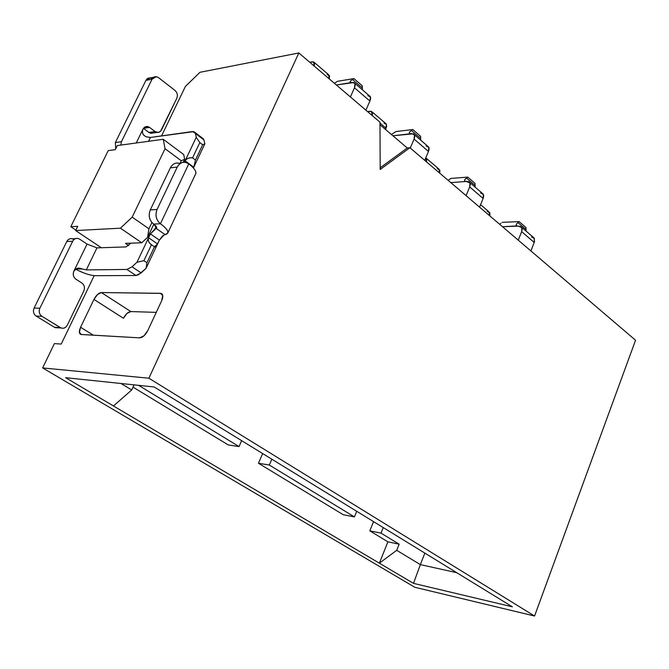 <?xml version="1.0" encoding="UTF-8"?>
<svg xmlns="http://www.w3.org/2000/svg" width="669" height="669" viewBox="0 0 669 669"><rect width="100%" height="100%" fill="white"/><g stroke="black" fill="none" stroke-linecap="round" stroke-linejoin="round"><path stroke-width="1" d="M531.512 236.893L534.364 238.457L534.222 242.462L530.885 250.934L534.222 242.462L521.661 231.65L518.266 240.171L521.661 231.65L534.222 242.462L534.548 241.417L533.987 237.88L521.603 227.259M518.366 226.114L520.607 226.398L521.653 227.335L522.154 229.158L521.661 231.65L521.82 227.636L518.366 226.114M500.997 223.27L499.626 224.266M525.968 227.519L519.144 221.615L517.982 222.568L525.968 229.467L525.968 227.519L526.085 231.131L525.968 229.467L517.982 222.568L519.144 221.615L502.16 222.334L519.144 221.615L525.968 227.519M517.823 226.13C515.615 225.57 515.665 224.383 517.982 222.568C516.117 224.148 515.749 225.269 516.869 225.913L502.519 226.732L517.89 226.13M487.275 211.404L489.875 212.834L489.892 215.962L488.78 211.688L480.576 204.672M199.956 72.294L298.851 52.968L379.984 122.193L298.851 52.968L199.956 72.294L185.388 86.46L199.956 72.294M380 124.769L407.262 147.991L409.905 147.715L635.55 340.237L534.556 616.032L414.839 587.282L534.556 616.032L635.55 340.237L409.905 147.715L380.193 169.474L379.984 122.193L380.193 169.474L409.905 147.715L407.262 147.991L380 124.769M94.195 275.653L61.222 344.075L54.39 343.598L42.632 367.925L148.878 378.211L298.851 52.968L148.878 378.211L534.556 616.032L148.878 378.211L42.632 367.925L414.839 587.282L42.632 367.925L54.39 343.598L61.222 344.075L94.178 275.695L136.008 275.503L95.182 275.687C90.148 275.461 83.608 273.278 75.555 269.147C82.379 272.76 88.559 274.926 94.103 275.645M185.388 86.46L161.564 135.899L185.388 86.46M202.958 138.374L203.945 139.946L204.831 143.835L193.425 167.986L204.831 143.835L203.945 139.946L202.414 138.115L195.022 132.47M163.955 235.07L162.283 236.207L159.373 240.121L146.043 268.361L138.416 274.817L136.008 275.503L141.117 272.885L146.043 268.361L159.373 240.121L163.955 235.07L165.151 234.668L163.955 235.07M139.654 337.862L81.275 334.508L79.394 332.284L80.581 327.258L93.944 299.411L97.49 294.536L101.37 292.554L160.451 293.306L162.734 295.514L161.664 300.766L147.765 330.611L143.935 335.846L139.654 337.862C142.664 337.594 145.365 335.177 147.765 330.611L161.664 300.766C163.353 296.676 163.152 294.218 161.062 293.39L101.37 292.554C98.669 292.905 96.194 295.196 93.944 299.411L80.581 327.258L93.367 335.202L80.581 327.258C78.858 331.264 78.967 333.655 80.899 334.45L139.654 337.862M380.184 167.794L407.262 147.991L380.184 167.794M156.262 312.373L130.84 311.57L126.943 313.477L123.447 318.277L93.944 299.411L123.447 318.277C125.647 314.112 128.113 311.879 130.84 311.57L101.37 292.554L130.84 311.57L156.262 312.373M138.617 385.344L239.05 446.574L241.634 440.662L239.05 446.574L138.617 385.344M121.005 383.496L131.709 389.977L134.076 384.867L131.709 389.977L121.005 383.496M354.419 516.911L356.711 511.292L354.419 516.911L343.281 514.745L258.451 463.257L262.641 453.557L258.451 463.257L269.323 465.03L354.419 516.911L269.323 465.03L271.831 459.193L269.323 465.03L258.451 463.257L343.281 514.745L354.419 516.911M383.245 527.573L381.012 533.126L399.15 544.181L396.709 550.319L420.349 564.619L424.857 553.112L420.349 564.619L456.743 572.681L420.349 564.619L396.709 550.319L399.15 544.181L381.012 533.126L383.245 527.573M350.405 96.946L354.486 87.79L355.013 83.633L352.404 82.387L336.382 84.988L353.951 82.513C355.423 83.19 355.599 84.955 354.486 87.79L350.405 96.946M314.279 66.131L314.581 62.928L312.222 61.799L309.739 62.259L313.636 61.899L314.279 66.131M327.158 74.568L329.541 75.722L329.273 78.925L328.588 74.677L314.397 62.543M367.766 95.634L370.4 96.921L369.907 101.061L365.893 110.159L369.907 101.061L354.486 87.79L369.907 101.061C371.002 98.234 370.81 96.478 369.321 95.784L354.846 83.282M437.283 168.688L439.826 170.035L439.759 173.187L438.772 168.914L426.488 158.419M480.551 192.94L483.353 194.42L483.11 198.476L479.564 207.147L483.11 198.476L469.688 186.927L466.084 195.649L469.688 186.927L469.956 182.863L466.109 181.45L468.785 181.659C470.349 182.453 470.65 184.209 469.688 186.927L483.11 198.476C484.055 195.774 483.737 194.027 482.165 193.207L469.755 182.495M384.023 123.163L386.49 124.426L385.545 129.493L386.657 126.299L386.205 123.916L372.298 112.066M426.094 145.959L428.821 147.356L428.461 151.445L424.698 160.334L428.461 151.445L414.094 139.085L410.264 148.025L414.094 139.085L414.487 134.971L411.778 133.608L392.92 135.774L413.358 133.808C414.88 134.553 415.131 136.309 414.094 139.085L428.461 151.445C429.481 148.694 429.222 146.929 427.683 146.177L414.295 134.611M113.462 405.974L65.621 377.692L154.171 386.975L512.37 606.825L413.492 583.36L113.462 405.974L131.709 389.977L113.462 405.974L379.365 563.181L387.903 541.831L369.806 530.843L373.545 521.619L369.806 530.843L381.012 533.126L369.806 530.843L387.903 541.831L399.15 544.181L387.903 541.831L379.365 563.181L396.709 550.319L379.365 563.181L413.492 583.36L420.349 564.619L413.492 583.36L512.37 606.825L154.171 386.975L65.621 377.692L113.462 405.974M75.873 230.103L70.805 226.716L108.227 150.617L70.805 226.716L75.873 230.103M115.311 149.672L117.318 145.574L115.311 149.672L108.227 150.617L115.311 149.672M150.425 137.463L193.893 131.609L195.407 133.432L203.945 139.946L195.407 133.432L196.26 137.321L199.814 142.581L202.674 144.755L204.831 143.835L202.674 144.755L195.448 160.042L193.767 167.258L185.112 160.811L184.427 162.249L196.26 137.321L195.407 133.432L192.572 131.534L150.425 137.463L148.577 141.293L150.425 137.463L146.285 136.81L150.425 137.463M195.515 174.166L195.749 173.664C196.561 171.431 194.244 168.153 188.8 163.83L160.443 223.722C166.054 227.895 168.513 230.981 167.819 232.963L165.151 234.668L156.086 228.346L150.416 233.924L159.373 240.121L150.416 233.924L148.602 237.746L157.575 243.934L154.472 246.786L146.929 262.741L146.043 268.361L146.929 262.741L143.91 260.693L136.969 262.256L132.036 266.814L141.117 272.885L132.036 266.814L126.934 269.456L136.008 275.503L126.934 269.456L86.301 269.9L82.17 268.963L75.714 269.038L82.17 268.963L86.301 269.9L126.934 269.456L132.036 266.814L136.969 262.256L150.416 233.924L155.016 228.84L156.17 226.398L155.016 228.84L156.613 227.811L153.636 224.098C156.462 226.181 157.274 227.602 156.086 228.346L165.151 234.668C169.901 233.339 168.337 229.693 160.443 223.722L188.8 163.83C194.47 168.22 196.711 171.665 195.515 174.166M101.354 247.731L75.647 230.554L77.729 226.323L70.805 226.716L77.729 226.323L75.647 230.554L120.453 228.188L132.186 217.132L165.034 148.702L163.253 139.277L117.318 145.574L163.253 139.277L183.707 154.556L163.253 139.277L165.034 148.702L132.186 217.132L120.453 228.188L75.647 230.554L101.354 247.731M162.492 294.669L160.451 293.306L162.492 294.669M133.031 387.134L228.288 444.952L239.05 446.574L228.288 444.952L133.031 387.134M351.275 82.563C349.327 82.371 349.736 81.367 352.53 79.544L362.305 87.99L362.289 85.833L362.431 89.83L362.305 87.99L352.53 79.544C350.247 81.116 349.544 82.095 350.414 82.488L351.359 82.53M335.997 82.27L337.402 81.334L353.934 78.591L362.289 85.833L353.934 78.591L352.53 79.544L353.934 78.591L337.402 81.334L334.375 83.274M466.092 181.475L450.806 182.612L466.092 181.475M426.621 161.982L426.713 158.821L425.785 157.767L426.621 161.982M466.025 181.475C463.885 181.023 464.043 179.886 466.502 178.063L475.023 185.43L475.023 183.415L475.149 187.153L475.023 185.43L466.502 178.063C464.512 179.652 464.043 180.73 465.097 181.299L466.109 181.45M372.315 115.645L372.499 112.459L370.049 111.221L367.532 111.564L371.504 111.388L372.315 115.645M379.992 123.096L386.072 128.281L379.992 123.096M410.641 133.733C408.583 133.399 408.859 132.32 411.477 130.497L420.592 138.383L420.584 136.292L420.717 140.155L420.592 138.383L411.477 130.497C409.353 132.077 408.776 133.114 409.737 133.608L410.716 133.7M79.578 268.269L76.207 268.762L73.874 271.171L87.054 244.093L79.636 239.159L87.054 244.093L96.963 247.881L126.031 246.903L130.823 243.182L126.031 246.903L96.963 247.881L86.301 269.9L96.963 247.881L87.054 244.093L73.874 271.171C75.789 268.102 78.557 267.366 82.17 268.963L80.506 268.445M143.475 128.323L149.547 127.403L146.068 126.558L144.287 127.436L143.024 129.075C141.711 132.604 142.798 135.18 146.285 136.81C142.765 135.23 141.677 132.654 143.024 129.075L136.259 142.982L143.024 129.075C144.696 126.357 146.871 125.797 149.547 127.403L143.475 128.323M202.674 144.755L199.814 142.581L192.572 157.884L195.448 160.042L202.674 144.755M199.814 142.581L196.26 137.321L185.112 160.811C186.4 158.553 188.892 157.583 192.572 157.884L199.814 142.581M193.767 167.258L195.448 160.042L192.572 157.884C189.369 157.382 186.885 158.352 185.112 160.811L193.767 167.258M178.899 163.194C175.353 162.475 172.51 164.014 170.378 167.81L177.243 167.066C179.392 163.236 182.244 161.689 185.798 162.425L188.8 163.83C184.075 161.02 180.229 162.099 177.243 167.066L157.081 209.464C154.974 215.201 156.094 219.959 160.443 223.722L153.636 224.098C149.304 220.36 148.184 215.635 150.282 209.932L170.378 167.81C172.711 163.637 175.955 162.224 180.103 163.579M148.602 237.746C147.857 240.698 148.811 243.023 151.47 244.729L154.472 246.786C155.191 247.405 156.228 246.451 157.575 243.934L148.602 237.746L136.969 262.256L143.91 260.693L146.929 262.741L154.472 246.786L151.47 244.729L143.91 260.693L151.47 244.729C148.602 242.546 147.648 240.221 148.602 237.746M128.716 245.582L125.479 243.382L141.753 242.772L120.453 228.188L141.753 242.772L147.59 237.353L148.936 228.773L132.186 217.132L148.936 228.773L151.905 222.526L148.936 228.773L147.59 237.353L141.753 242.772L125.479 243.382L128.716 245.582M449.618 179.359L450.847 178.422L467.74 177.109L475.023 183.415L467.74 177.109L466.502 178.063L467.74 177.109L450.847 178.422L448.163 180.354M394.735 132.462L396.048 131.525L412.79 129.543L420.584 136.292L412.79 129.543L411.477 130.497L412.79 129.543L396.048 131.525L391.382 134.461M181.266 160.761L165.034 148.702L181.266 160.761L184.669 159.264L183.707 154.556L184.669 159.264L183.222 162.316L184.669 159.264L181.266 160.761L180.17 163.052L181.266 160.761M153.82 224.232L147.59 237.353L153.82 224.232M153.878 77.186L150.124 77.93L145.901 80.397L152.072 79.176L145.901 80.397L115.369 142.564L115.729 148.827L115.369 142.564L121.44 141.711L152.072 79.176L156.312 76.701L158.553 77.663L174.994 90.44C177.352 92.64 177.954 95.257 176.792 98.31L160.527 131.316L158.185 132.454L155.108 131.559L148.928 132.462L150.86 133.307L153.293 132.955L148.928 132.462L143.442 128.373L148.928 132.462L155.108 131.559L149.547 127.403L155.108 131.559C157.759 133.148 159.908 132.587 161.555 129.886L176.792 98.31C177.929 95.266 177.327 92.648 174.994 90.44L158.553 77.663C155.902 75.99 153.736 76.492 152.072 79.176L121.44 141.711L120.846 145.098L121.44 141.711L115.369 142.564L145.901 80.397C147.523 77.771 149.639 77.244 152.264 78.817M170.378 167.81L150.282 209.932L157.081 209.464L177.243 167.066L170.378 167.81M160.443 223.722C156.044 219.967 154.932 215.217 157.081 209.464L150.282 209.932C148.142 215.652 149.254 220.369 153.636 224.098L160.443 223.722M58.905 327.509L54.44 327.275L36.168 316.077C33.525 314.054 32.84 311.378 34.102 308.058L66.783 241.501L72.67 241.258L39.864 308.233C38.593 311.578 39.287 314.271 41.938 316.312L60.269 327.576C63.17 328.956 65.512 328.153 67.293 325.184L83.817 290.956C85.038 287.695 84.378 285.044 81.835 283.004L75.881 279.174C73.314 277.117 72.645 274.449 73.874 271.171C72.62 274.457 73.281 277.125 75.881 279.174L81.835 283.004C84.411 285.036 85.072 287.687 83.817 290.956L67.293 325.184C65.763 327.86 63.68 328.788 61.063 327.969L41.938 316.312C39.254 314.279 38.568 311.587 39.864 308.233L72.67 241.258C74.067 238.85 75.948 237.947 78.298 238.532L79.636 239.159C76.776 237.662 74.46 238.356 72.67 241.258L66.783 241.501C68.556 238.624 70.872 237.93 73.724 239.418M75.396 238.666L72.394 238.791C70.044 238.214 68.171 239.109 66.783 241.501L34.102 308.058L39.864 308.233L34.102 308.058C32.806 311.386 33.5 314.062 36.168 316.077L41.938 316.312L36.168 316.077L54.44 327.275L60.269 327.576L54.44 327.275L58.069 327.818M195.749 173.664L167.819 232.963M161.062 293.39L162.182 294.134M145.073 126.918L147.581 126.533M76.684 268.461L80.38 268.42M150.86 133.307L157.039 132.412M55.234 327.668L61.063 327.969"/></g></svg>
